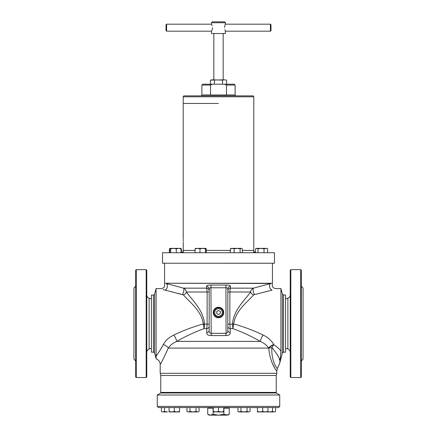 <?xml version="1.0" encoding="UTF-8"?>
<svg xmlns="http://www.w3.org/2000/svg" width="437" height="437" viewBox="0 0 437 437"><rect width="100%" height="100%" fill="white"/><g stroke="black" fill="none" stroke-linecap="round" stroke-linejoin="round"><path stroke-width="0.66" d="M135.689 358.662L135.689 357.422M135.689 339.358L135.689 336.364M135.689 376.951L135.689 270.23L136.273 269.645L136.273 377.535L135.689 376.951M146.187 269.645L146.766 270.23L146.766 376.951L146.187 377.535L146.187 269.645L136.273 269.645M135.689 360.913L133.94 359.165L133.94 288.016L135.689 286.268M135.689 310.816L135.689 307.823M135.689 289.758L135.689 288.518M301.312 288.518L301.312 289.758M301.312 307.823L301.312 310.816M301.312 270.23L301.312 376.951L300.727 377.535L300.727 269.645L301.312 270.23M290.813 377.535L290.234 376.951L290.234 270.23L290.813 269.645L290.813 377.535L300.727 377.535M301.312 286.268L303.059 288.016L303.059 359.165L301.312 360.913M301.312 336.364L301.312 339.358M301.312 357.422L301.312 358.662M180.885 252.733C182.3 252.597 183.081 251.816 183.218 250.401L195.088 250.401M206.204 250.401L230.359 250.401M242.349 250.401L253.782 250.401C253.919 251.816 254.7 252.597 256.115 252.733M161.411 411.474L162.925 411.944L161.411 411.474L161.411 407.568L179.558 407.568L179.558 411.944L176.93 411.944L179.558 411.474M164.443 411.474L167.469 411.944L162.925 411.944L164.443 411.474L164.443 407.568M171.681 411.944L174.308 411.474L176.93 411.944L169.059 411.944L169.059 411.474L171.681 411.944L169.059 411.807M169.059 411.474L169.059 407.568M174.308 411.474L174.308 407.568M186.927 411.474L188.44 411.944L186.927 411.474L186.927 407.568L199.048 407.568L199.048 411.474L197.529 411.944L192.985 411.944L196.016 411.474L196.016 407.568M189.953 411.474L192.985 411.944L188.44 411.944L189.953 411.474L189.953 407.568M196.016 411.474L197.529 411.944L199.048 411.474M213.251 411.474L215.878 411.944L213.251 411.944L213.251 407.568L223.749 407.568L223.749 411.944L221.122 411.944L223.749 411.474M218.5 411.474L221.122 411.944L215.878 411.944L218.5 411.474L218.5 407.568L158.434 407.568L157.265 406.399L279.735 406.399L279.735 395.01L157.265 395.01L157.265 406.399M240.984 411.474L244.015 411.944L238.766 411.944L237.952 411.474L239.471 411.944L240.984 411.474L240.984 407.568L250.073 407.568L250.073 411.474L248.56 411.944L244.015 411.944L247.047 411.474L247.047 407.568M237.952 411.474L237.952 407.568L240.984 407.568M247.047 411.474L248.56 411.944L250.073 411.474M262.692 411.474L265.319 411.944L257.442 411.944L257.442 411.474L260.07 411.944L262.692 411.474L262.692 407.568L275.589 407.568L275.589 411.474L274.075 411.944L269.531 411.944L272.557 411.474L272.557 407.568M267.941 411.474L267.941 411.944L265.319 411.944L267.941 411.474L267.941 407.568M257.442 411.474L257.442 407.568L262.692 407.568M272.557 411.474L274.075 411.944L275.589 411.474M267.941 411.807L269.531 411.944L267.941 411.944M222.542 80.113L224.558 79.824L210.421 80.113L212.442 79.824L222.542 80.113L222.542 84.199M214.458 80.113L214.458 84.199M226.579 80.113L224.558 79.824L226.579 80.113L226.579 84.199M210.421 80.113L210.421 84.199M223.749 312.51A5.249 5.249 0 0 0 218.5 307.26A5.249 5.249 0 0 0 213.251 312.51A5.249 5.249 0 0 0 218.5 317.759A5.249 5.249 0 0 0 223.749 312.51A5.249 5.249 0 0 1 218.5 317.759A5.249 5.249 0 0 1 213.251 312.51M214.709 312.379L214.709 312.379A3.791 3.791 0 0 1 216.495 309.292L216.495 309.292M220.505 309.292L220.505 309.292A3.791 3.791 0 0 1 222.291 312.379L222.291 312.379M220.286 315.858L220.286 315.858A3.791 3.791 0 0 1 216.714 315.858L216.714 315.858M216.495 315.727A3.791 3.791 0 0 1 214.709 312.635M214.709 312.51A3.791 3.791 0 0 0 220.395 315.793A3.791 3.791 0 0 0 220.395 309.227A3.791 3.791 0 0 0 214.709 312.51M222.291 312.635A3.791 3.791 0 0 1 220.505 315.727M216.714 309.161A3.791 3.791 0 0 1 220.286 309.161M218.5 310.488L216.752 311.499L216.752 313.52L218.5 314.531L220.248 313.52L220.248 311.499L218.5 310.488M161.346 392.989A2.917 2.917 0 0 1 160.767 392.404L160.767 375.492L276.233 375.492L276.818 373.318L160.182 373.318L160.182 364.414C160.035 361.694 158.686 359.842 156.146 358.864L154.583 353.03A1.169 1.169 0 0 0 153.453 352.167L151.431 352.167L151.431 295.013L153.453 295.013L153.453 352.167M160.767 392.404L276.233 392.404L276.233 375.492M283.547 295.013L283.547 352.167L285.569 352.167L285.569 295.013L283.547 295.013L282.417 294.15L280.931 288.6L280.931 351.179L280.062 361.099C279.795 358.498 277.063 353.937 271.869 347.415C271.006 361.585 277.757 369.587 277.364 368.467C277.779 369.587 271.016 361.656 271.869 347.415A5.834 1.207 -7.1 0 0 268.793 348.322L268.695 348.081C266.87 345.296 264.046 343.061 260.223 341.379C251.515 336.321 242.393 332.071 232.866 328.624L233.697 324.336L232.479 323.997C233.587 309.849 245.239 299.716 250.625 291.992C250.909 290.163 251.87 288.884 253.498 288.158L271.661 283.252C272.704 283.788 272.704 283.788 271.661 283.252L270.858 283.466A3.501 2.354 -106 0 0 269.645 286.874A3.501 2.354 -106 0 0 272.027 290.102C276.992 288.158 276.992 288.158 272.027 290.102L253.591 294.866C247.932 301.759 235.701 310.172 233.762 323.588L233.768 323.964C243.895 326.805 253.657 330.487 263.058 335.01C267.952 337.298 271.508 340.489 273.715 344.58L273.824 344.793C276.992 346.727 279.358 348.857 280.931 351.179M151.431 298.427A0.699 0.699 0 0 1 151.246 298.903M157.522 354.128L156.069 356.215L156.069 288.6L154.583 294.15A1.169 1.169 0 0 1 153.453 295.013M227.83 326.39A2.917 2.272 0 0 0 230.201 328.624L229.873 324.156L232.473 324.156L232.866 328.624L230.201 328.624L230.255 332.552C230.283 334.551 228.797 335.561 225.798 335.572L211.202 335.572C208.198 335.556 206.712 334.551 206.745 332.552L206.799 328.624L204.134 328.624C194.607 332.071 185.485 336.321 176.777 341.379C172.954 343.061 170.13 345.296 168.305 348.081A5.834 3.299 23.9 0 0 163.285 344.58C160.406 349.808 158.003 353.686 156.069 356.215L156.146 358.864M270.858 283.466L165.339 283.252C164.296 283.788 164.296 283.788 165.339 283.252C164.296 283.788 164.296 283.788 165.339 283.252L271.661 283.252M163.285 344.58C165.492 340.489 169.043 337.298 173.942 335.01C183.343 330.487 193.105 326.805 203.232 323.964L203.238 323.588C201.299 310.172 189.068 301.759 183.409 294.866L164.973 290.102C160.008 288.158 160.008 288.158 164.973 290.102L165.645 290.277M163.241 289.529L164.973 290.102A3.501 2.354 -74 0 0 167.355 286.874A3.501 2.354 -74 0 0 166.142 283.466L183.502 288.158C185.13 288.884 186.086 290.163 186.375 291.992C191.761 299.716 203.413 309.849 204.521 323.997L203.303 324.336L203.232 323.964L204.521 323.997M168.988 291.135L173.992 292.38M177.793 293.293L183.409 294.866A3.501 2.556 -42 0 0 186.375 291.992L207.127 291.992L206.515 286.355C206.701 285.421 208.22 284.984 211.071 285.044L225.929 285.044C228.786 284.984 230.304 285.421 230.485 286.355L229.873 291.992L229.873 324.156L227.83 324.156M162.651 345.782L159.33 351.397M275.654 392.989A2.917 2.917 0 0 0 276.233 392.404M276.818 373.318L276.818 370.931C277.184 371.958 269.957 363.196 268.793 348.322A5.834 3.327 155.9 0 1 273.824 344.793A5.834 2.147 -58.7 0 0 271.869 347.415M273.715 344.58A5.834 3.299 156.1 0 0 268.695 348.081L168.305 348.081C163.629 358.253 160.92 363.699 160.182 364.414M263.079 292.364L269.908 290.649M276.796 353.844L277.774 355.827M279.221 359.067L280.062 361.099C279.363 364.671 279.363 364.671 280.062 361.099L279.642 363.24M276.015 366.725L275.621 366.119M275.468 365.867L275.048 365.13M280.576 357.477L280.63 356.991M280.865 353.719L280.931 351.408M230.485 286.355A2.917 2.753 0 0 0 227.83 289.092L227.83 330.317A2.917 2.267 180 0 0 230.255 332.552M211.071 285.044L210.918 287.781C209.744 287.797 209.159 288.234 209.17 289.092L209.17 330.317C208.962 331.934 209.547 332.945 210.918 333.338L226.082 333.338C227.453 332.945 228.032 331.94 227.83 330.317M271.874 362.306L274.78 368.222M227.83 289.092C227.846 288.234 227.262 287.797 226.082 287.781L210.918 287.781L211.202 335.572M227.83 291.992L250.625 291.992A3.501 2.556 -138 0 0 253.591 294.866M232.479 323.997L233.768 323.964L233.697 324.336M227.83 290.9A2.917 2.753 -0 0 1 230.452 288.158L253.498 288.158A3.501 1.191 -103.8 0 0 253.22 290.982A3.501 1.191 -103.8 0 0 254.531 294.369M209.17 290.9A2.917 2.753 180 0 0 206.548 288.158L183.502 288.158A3.501 1.191 -76.2 0 1 183.78 290.982A3.501 1.191 -76.2 0 1 182.469 294.369M203.303 324.336L204.134 328.624L204.527 324.156L207.127 324.156L207.127 291.992L209.17 291.992M209.17 326.39A2.917 2.272 0 0 1 206.799 328.624L207.127 324.156L209.17 324.156M263.058 335.01A5.834 0.934 118.1 0 0 260.223 341.379L176.777 341.379A5.834 0.934 61.9 0 0 173.942 335.01M206.515 286.355A2.917 2.753 180 0 1 209.17 289.092M209.17 330.317A2.917 2.267 0 0 1 206.745 332.552M225.929 285.044L226.082 333.338L225.798 335.572M274.485 263.227L162.515 263.227L274.48 263.232L274.485 252.739L162.515 252.739L274.485 252.739M183.294 241.077C183.212 244.086 183.212 244.086 183.294 241.077C183.212 238.067 183.212 238.067 183.294 241.077L183.294 240.618M183.283 240.17L183.256 239.427M183.24 243.021L183.256 242.726M183.272 242.349L183.283 241.951M218.5 103.443L183.218 103.443L218.5 103.443M183.218 96.795A0.934 0.934 0 0 1 184.152 95.861L252.848 95.861A0.934 0.934 0 0 1 253.782 96.795L183.218 96.795L183.218 238.744M226.481 85.073L224.449 84.199L202.752 84.199L201.878 85.073L210.519 85.073L210.514 94.987L226.486 94.987L226.481 85.073L235.122 85.073L235.122 94.927A0.934 0.934 0 0 0 236.056 95.861M210.519 94.927L201.878 94.927A0.934 0.934 0 0 1 200.944 95.861M212.551 84.199L210.519 85.073M224.449 84.199L234.248 84.199L235.122 85.073M225.295 408.153A0.464 0.464 0 0 1 224.826 407.683L223.749 407.683M211.705 408.153A0.464 0.464 0 0 0 212.174 407.683L212.174 407.568M207.728 414.314L210.421 415.15L209.17 415.15L207.728 414.314L207.728 408.153L213.251 408.153M223.749 408.153L229.272 408.153L229.272 414.314L226.579 415.15L218.5 415.15L223.886 414.314L227.83 415.15L229.272 414.314M210.421 415.15L213.114 414.314L218.5 415.15L210.421 415.15M213.114 408.153L213.114 414.314M223.886 408.153L223.886 414.314M157.265 395.01L160.767 392.989L276.233 392.989L279.735 395.01M213.251 407.568L199.048 407.568M279.735 406.399L278.566 407.568L218.5 407.568M237.952 407.568L223.749 407.568M212.442 27.684C211.404 32.196 211.404 32.196 212.442 27.684C211.41 23.166 211.41 23.166 212.442 27.684L212.404 28.345M166.595 24.182L166.595 31.18L166.011 30.595L166.011 24.767L166.595 24.182L211.503 24.182L211.814 24.854M211.956 25.215L212.131 25.728M211.503 22.724L212.377 21.85L224.623 21.85L225.497 22.724L211.503 22.724L211.503 24.182M224.558 27.684C225.59 32.196 225.59 32.196 224.558 27.684C225.596 23.166 225.596 23.166 224.558 27.684M211.956 30.153L211.503 31.18L211.503 33.512L225.497 33.512L225.192 30.514M225.044 30.148L224.869 29.634M224.602 26.974L224.869 25.728M225.044 25.209L225.497 22.724M270.405 24.182L270.989 24.767L270.989 30.595L270.405 31.18L270.405 24.182L225.497 24.182M212.398 28.394L212.131 29.634M169.982 248.484L169.376 248.828L169.376 252.733M180.59 248.358L181.033 248.828L178.662 248.358L180.645 248.358L181.421 248.828L181.421 252.673M181.421 248.828L180.907 248.609M176.291 248.828L173.473 248.358L178.662 248.358L176.291 248.828L176.291 252.733M170.654 248.828L170.206 248.358L173.473 248.358L170.654 248.828L170.654 252.733M181.033 248.828L181.033 252.733M169.676 248.631L170.206 248.358L169.758 248.828L169.758 252.733M206.204 252.733L206.204 248.828L205.86 248.358L205.516 248.828L205.516 252.733M205.516 248.828L202.735 248.358L199.96 248.828L199.96 252.733M206.204 248.828L205.931 248.38M199.96 248.828L197.524 248.358L195.088 248.828L195.088 252.733M195.088 248.828L195.432 248.358M195.361 248.38L205.86 248.358M242.349 248.828L241.235 248.358L242.349 248.828L242.349 252.733M240.126 248.828L237.127 248.358L241.235 248.358L240.126 248.828L240.126 252.733M230.359 248.828L231.107 248.358L237.127 248.358L234.134 248.828L232.244 248.358L230.359 248.828L230.359 252.733M234.134 248.828L234.134 252.733M267.624 248.828L265.822 248.358L267.624 248.828L267.624 252.733M255.579 248.828L256.355 248.358L265.822 248.358L264.019 248.828L261.009 248.358L257.999 248.828L256.792 248.358L255.579 248.828L255.579 252.733M257.999 248.828L257.999 252.733M264.019 248.828L264.019 252.733M256.41 248.358L255.967 248.828M264.871 248.358L266.909 248.391M151.431 348.213L149.121 349.016L149.121 298.165C147.635 297.559 146.854 296.461 146.766 294.86M285.754 298.903L287.879 298.165L287.879 349.016C289.365 349.622 290.146 350.72 290.234 352.32M223.165 312.51A4.665 4.665 0 0 0 218.5 307.845A4.665 4.665 0 0 0 213.835 312.51A4.665 4.665 0 0 0 218.5 317.175A4.665 4.665 0 0 0 223.165 312.51M283.547 352.167L282.417 353.03L282.417 294.15M154.583 294.15L154.583 353.03M226.481 94.927L235.122 94.927M213.251 407.683L212.174 407.683M146.187 377.535L136.273 377.535M151.431 298.968L149.121 298.165M149.121 349.016C147.635 349.622 146.854 350.72 146.766 352.32M290.813 269.645L300.727 269.645M285.569 348.753L285.754 348.278L287.879 349.016M287.879 298.165C289.365 297.559 290.146 296.461 290.234 294.86M280.931 288.6L275.681 288.6C272.901 288.125 271.825 286.514 272.442 283.766L272.442 263.232M156.069 288.6L161.319 288.6C164.099 288.125 165.175 286.514 164.558 283.766L164.558 263.232M276.818 370.931L277.364 368.467L279.522 363.835L282.417 353.03M160.767 375.492L160.182 373.318M162.515 263.227L162.515 252.739M183.218 243.409L183.218 252.733M253.782 96.795L253.782 252.733M201.878 94.927L201.878 85.073M223.165 79.824L223.165 33.512M213.835 79.824L213.835 33.512M270.405 31.18L225.497 31.18M211.503 31.18L166.595 31.18"/></g></svg>
